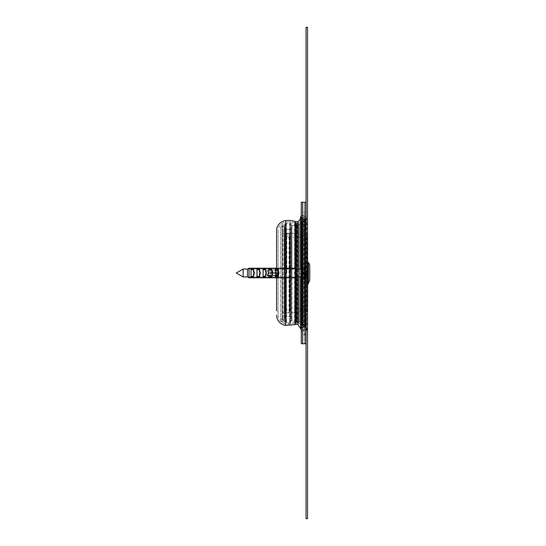 <?xml version="1.0" encoding="UTF-8"?>
<svg xmlns="http://www.w3.org/2000/svg" width="546" height="546" viewBox="0 0 546 546"><rect width="100%" height="100%" fill="white"/><g stroke="black" fill="none" stroke-linecap="round" stroke-linejoin="round"><path stroke-width="0.41" stroke-dasharray="2.73 2.05" d="M303.166 273L303.166 275.948L303.166 273L306.053 279.416L306.053 292.656L306.053 253.344L306.053 292.656L306.053 279.416L302.122 270.311L304.579 266.584L304.579 253.344L304.579 287.742L304.579 279.416L302.122 275.689L303.166 273L302.122 275.689L304.579 279.416L304.579 292.656L304.579 258.258L304.579 266.584L302.122 270.311L303.166 273L305.194 268.994L303.166 273L303.166 270.052L303.166 273M302.122 273L302.122 276.993L302.122 273M304.443 202.238L301.276 202.238L304.443 202.238L304.579 343.762L301.276 343.762L304.443 343.762L304.443 202.238M305.78 202.238L306.053 343.762L301.276 343.762L301.276 202.238L305.78 202.238L305.78 343.762M306.053 343.762L306.053 202.238M306.053 209.794L306.053 336.206L306.053 209.794A7.862 7.862 0 0 1 303.753 215.349L303.753 330.651L303.753 215.349L302.532 216.571L302.532 329.429L302.532 216.571A1.474 1.474 0 0 0 302.102 217.499A6.634 6.634 0 0 1 297.734 223.225A2.457 2.457 0 0 1 296.86 223.369L296.86 322.631L296.86 223.369A2.457 2.457 0 0 1 296.109 223.266L296.109 322.734L296.109 223.266L294.56 222.802L294.56 323.198L294.56 222.802A21.622 21.622 0 0 0 285.872 222.038A21.622 21.622 0 0 1 290.254 221.976A22.161 22.161 0 0 1 295.338 223.034L295.338 322.966L295.338 223.034A10.572 10.572 0 0 0 296.485 223.348L296.485 322.652L296.485 223.348A1.877 1.877 0 0 0 297.324 223.334L297.324 322.666L297.324 223.334A5.521 5.521 0 0 0 298.846 222.707L298.846 323.293L298.846 222.707L301.924 220.932L301.924 325.068L301.924 220.932A2.546 2.546 0 0 0 303.166 219.151A2.948 2.948 0 0 1 303.992 217.554L303.992 328.446L303.992 217.554L305.623 215.916L305.623 330.084L305.623 215.916A1.474 1.474 0 0 0 306.053 214.878L306.053 331.122L306.053 214.878M304.579 343.762L304.579 202.238L304.579 343.762M306.053 266.584L305.194 268.994L306.053 266.584M304.579 287.742L304.579 292.656L304.579 287.742L306.053 287.742L304.579 287.742M304.579 258.258L304.579 253.344L304.579 258.258L306.053 258.258L304.579 258.258M304.579 266.584L304.579 280.057L304.579 266.584M304.579 209.794L304.579 336.206L304.579 209.794A6.388 6.388 0 0 1 302.709 214.312L302.709 331.688L302.709 214.312L301.488 215.534L301.488 330.466L301.488 215.534A2.948 2.948 0 0 0 301.276 215.766M302.614 202.238L302.614 343.762M278.044 235.162L278.044 310.838L278.044 235.162L276.569 235.162L276.569 277.805M276.569 235.162L276.569 310.838L278.044 310.838M278.044 230.828L278.044 315.172L278.044 230.828A8.845 8.845 0 0 1 285.872 222.038L285.872 323.962L285.872 222.038A8.845 8.845 0 0 0 282.227 223.307L282.227 322.693L282.227 223.307A3.44 3.44 0 0 0 280.603 226.228L280.603 319.772L280.603 226.228M308.251 272.215L308.251 270.427L308.251 272.215L306.531 272.215L306.531 272.775L306.531 271.949L306.531 273.232L306.531 270.427L306.531 272.215L308.251 272.215M306.531 270.195L306.531 271.949L306.531 270.14L306.531 271.212L306.531 270.195L308.251 270.14L308.251 271.949L308.251 270.14L308.251 271.212L308.251 270.195L306.531 270.195M308.251 273.799L308.251 275.587L308.251 273.799L306.531 273.799L306.531 273.232L306.531 274.065L306.531 272.775L306.531 275.587L306.531 273.799L308.251 273.799M306.531 275.812L306.531 274.065L306.531 275.866L306.531 274.802L306.531 275.812L308.251 275.866L308.251 274.065L308.251 275.866L308.251 274.802L308.251 275.812L306.531 275.812M308.251 265.882L308.251 280.132L308.265 265.875L308.265 280.125L308.265 265.875L305.057 269.076L305.057 276.938L305.057 269.076L308.251 265.882A2.948 2.948 0 0 0 307.384 263.752A4.423 4.423 0 0 1 306.053 260.599L306.053 285.401L306.053 260.599A4.423 4.423 0 0 0 307.384 263.752A2.948 2.948 0 0 1 308.265 265.875L308.265 280.139L308.265 265.861M301.276 276.938L243.141 276.938L243.141 269.076L243.141 276.938L243.141 269.076L305.057 269.076L305.057 276.938L305.057 269.076L301.276 269.076M308.251 271.157L306.531 271.212L308.251 271.157M308.251 274.85L306.531 274.802L308.251 274.85M295.229 276.938L295.229 269.076L295.229 276.938L247.502 276.918L247.502 269.096L285.401 269.096L285.401 268.188L285.401 269.096L247.502 269.096L249.037 268.209L285.401 268.209L249.037 268.209L249.037 277.805L247.502 276.918L285.401 276.918L285.401 277.805L249.037 277.805L285.401 277.818L285.401 276.918L247.502 276.918L249.037 277.805L249.037 268.209L247.502 269.096L247.502 276.918L285.401 276.918L285.401 277.805L285.401 276.918L295.229 276.938L295.229 269.076L295.229 276.938L247.536 276.938M307.528 285.401L308.415 283.299L308.415 262.701A2.948 2.948 0 0 1 307.528 260.599L307.528 285.401L307.528 260.599M306.053 518.7L307.528 518.7L307.528 27.3L306.053 27.3L306.053 518.7M282.077 273L282.077 226.808L282.077 273M280.603 273L280.603 226.808L280.603 273M282.077 226.228L282.077 319.772L282.077 226.228A1.481 1.481 0 0 1 282.323 225.273A2.942 2.942 0 0 1 283.005 224.563A4.163 4.163 0 0 1 284.466 223.867A33.033 33.033 0 0 1 286.043 223.505A10.988 10.988 0 0 1 290.124 223.444A63.377 63.377 0 0 1 295.693 224.679L295.693 321.321L295.693 224.679A4.812 4.812 0 0 0 296.86 224.843L296.86 321.157L296.86 224.843A3.802 3.802 0 0 0 298.232 224.611L298.232 321.389L298.232 224.611A8.913 8.913 0 0 0 299.624 223.962L299.624 322.038L299.624 223.962L302.716 222.174L302.716 323.826L302.716 222.174A3.931 3.931 0 0 0 304.634 219.39A1.474 1.474 0 0 1 305.05 218.577L305.05 327.423L305.05 218.577L306.668 216.96L306.668 329.04L306.668 216.96A2.948 2.948 0 0 0 307.528 214.878L307.528 331.122L307.528 214.878M307.63 220.912L307.63 224.843L307.63 220.912L306.647 221.894L306.647 223.86L306.647 221.894L303.105 221.894L299.795 223.86L303.105 221.894A4.259 4.259 0 0 0 304.682 218.946L304.682 327.054L304.682 218.946L307.528 216.1M307.63 325.088L307.63 321.157L307.63 325.088L306.647 324.106L306.647 322.14L306.647 324.106L303.105 324.106L299.795 322.14L303.105 324.106L304.682 327.054L307.528 329.9M306.647 273L306.647 228.726L306.647 273M307.63 284.65L307.63 261.35M303.105 273L302.566 272.229L301.515 272.017L300.143 272.406L299.795 273L301.515 273.983L302.566 273.771L303.105 273L302.566 273.771L301.515 273.983L300.143 273.594L299.795 273L301.515 272.017L302.566 272.229L303.105 273M296.819 273L296.819 225.58L296.819 273M291.905 273L291.905 225.58L291.892 273M307.63 224.843L306.647 223.86L299.795 223.86L296.819 225.58L291.905 225.58L291.892 228.665A0.983 0.983 0 0 1 290.922 229.511L290.922 316.489L290.922 229.511L285.026 229.511A0.983 0.983 0 0 1 284.043 228.528L284.043 317.472L284.043 228.528M284.043 225.58L284.043 320.42L284.043 225.58A1.966 1.966 0 0 0 282.077 227.545L282.077 318.454L282.077 227.545M296.232 273L296.232 233.197L296.232 273M301.631 273L301.631 235.162L301.631 273M302.614 273L302.614 228.528L302.614 273M306.306 273L306.306 228.528L306.306 273M307.63 215.998L307.63 330.002M285.189 228.61A3.242 3.242 0 0 1 284.323 227.573A2.416 2.416 0 0 1 284.323 225.307A3.242 3.242 0 0 1 285.189 224.27A4.013 4.013 0 0 1 286.425 223.614A5.016 5.016 0 0 1 289.517 223.614A4.013 4.013 0 0 1 290.752 224.27A3.242 3.242 0 0 1 291.619 225.307A2.416 2.416 0 0 1 291.619 227.573A3.242 3.242 0 0 1 290.752 228.61A4.013 4.013 0 0 1 289.517 229.265A5.016 5.016 0 0 1 286.425 229.265A4.013 4.013 0 0 1 285.189 228.61L285.189 317.39L285.189 228.61M286.821 273L286.821 233.197L286.821 273M286.821 233.893L289.237 234.002L289.237 311.998L289.237 234.002A0.491 0.491 0 0 1 289.544 234.125A0.887 0.887 0 0 1 289.025 235.667L289.025 310.333L289.025 235.667A61.329 61.329 0 0 0 284.548 236.384L284.548 309.616L284.548 236.384M284.548 273L284.548 237.128L284.548 273M302.614 231.92L307.029 234.405L307.029 311.595L307.029 234.405A0.983 0.983 0 0 1 306.715 236.234L306.715 309.766L306.715 236.234L301.631 237.128L284.548 237.128M287.421 268.195L287.421 269.082L287.449 268.188L287.462 269.082L293.96 269.11L290.417 269.212L287.141 269.076L293.113 269.076L287.141 269.076L292.963 269.082L287.449 269.076L292.949 269.076L292.949 268.188L287.141 268.188L292.622 268.195M289.011 268.195L289.018 269.103L289.155 268.195M291.1 268.284L290.745 269.158L290.588 268.263L290.588 269.158L290.424 268.263L290.424 269.164L290.26 268.263L290.26 269.164L290.097 268.263L290.097 269.164L289.933 268.263L289.933 269.164L289.612 268.257L289.612 269.158L289.612 268.257L289.455 269.151L289.455 268.25L289.291 269.144L289.291 268.25L289.134 269.137L289.134 268.243L288.977 269.13L288.977 268.209L287.947 268.195L287.947 269.082L287.947 268.195M288.95 269.096L288.95 268.209L288.95 269.096M289.018 269.103L289.018 268.216L289.018 269.103M289.073 269.103L289.073 268.216L289.073 269.103M289.134 269.103L289.134 268.216L289.155 269.103M289.175 269.103L289.175 268.209L289.175 269.103M289.196 269.096L289.196 268.209L289.209 269.096M289.209 269.089L289.209 268.202L289.209 269.089M287.599 269.076L287.599 268.188L287.599 269.076M288.09 268.202L288.09 269.089L288.07 268.223M288.233 269.103L288.233 268.209L288.227 269.096M288.377 268.216L288.377 269.103L288.397 268.243M288.902 269.137L288.902 268.236L288.902 269.137M289.087 268.277L289.059 269.144L289.059 268.243M292.001 268.216L291.994 269.137L292.144 268.209L292.328 269.117L292.328 268.223L292.649 269.096L292.806 268.202L292.806 269.089L292.949 268.195L292.977 269.082L292.963 268.195L292.949 269.076L287.469 269.076L287.462 268.195L287.626 269.089L287.967 268.216L287.995 269.11L288.138 268.223L288.145 269.123L288.138 268.223L288.315 269.13L288.643 268.25L288.643 269.151L288.957 268.263L288.957 269.171L288.957 268.263L289.284 269.185L289.448 268.284L289.448 269.192L289.619 268.291L289.619 269.198L289.619 268.291L289.96 269.205L290.301 268.298L290.301 269.205L290.315 268.263M290.301 268.298L290.472 269.205L290.479 268.263M290.472 268.298L290.643 269.205L290.636 268.263M291.564 268.263L291.38 269.178L291.073 268.25M291.687 268.257L291.687 269.158L291.55 268.236M291.857 268.25L291.857 269.117L291.714 268.229M292.567 268.209L292.56 269.082L292.56 268.195M292.69 269.076L292.69 268.195L292.704 269.089M292.82 269.076L292.82 268.188L292.84 269.082M288.97 269.082L288.97 268.195L288.97 269.082M288.95 269.082L288.95 268.202L288.943 269.089M292.649 269.076L292.649 268.195L292.649 269.076M292.499 268.195L292.499 269.082L292.499 268.195L291.878 268.223M292.349 269.089L292.349 268.202L292.349 269.089M292.192 269.096L292.192 268.209L292.192 269.096M292.035 269.103L292.035 268.216L292.035 269.103M291.23 269.144L291.23 268.243L291.23 269.144M288.827 269.123L288.827 268.229L288.827 269.123M288.67 269.117L288.67 268.223L288.67 269.117M288.52 269.11L288.52 268.223L288.52 269.11M287.81 269.082L287.81 268.195L287.81 269.082M287.524 269.076L287.524 268.188L287.524 269.076M295.229 273.007L295.229 268.188L295.229 273.007M263.09 277.129L263.09 270.973L263.09 276.276L263.09 275.061L263.308 276.385L265.342 276.228L265.977 273.007L265.049 276.46L263.308 276.385L263.09 275.041L263.308 277.443L265.342 277.341L266.434 273.007L265.342 277.341L263.308 277.443L263.09 275.061L263.09 277.122L263.09 275.887L263.308 276.385L265.049 276.46L265.977 273.007L266.434 273.007L265.342 268.666L266.434 273.007L265.342 268.666L263.308 268.564L263.875 268.461L263.09 268.891L263.09 276.276L263.09 268.891L263.09 270.952L263.308 269.628L265.049 269.553L265.977 273.007L266.434 273.007L265.977 273.007L265.342 269.779L263.308 269.628L263.09 276.276L263.09 268.891L263.308 277.443L265.342 277.341L266.434 273.007M251.003 277.129L251.003 269.738L251.221 277.443L251.003 275.887L251.788 276.535L253.255 276.228L253.89 273.007L253.255 269.779L251.221 269.628L251.003 275.887L251.221 268.564L251.221 277.443L253.255 277.341L254.347 273.007L253.255 268.666L251.221 268.564L253.255 268.666L254.347 273.007L252.955 277.498L254.347 273.007L253.255 268.666L251.788 268.461L251.003 268.891L251.003 270.127L251.788 269.478L253.255 269.779L253.89 273.007L254.347 273.007L253.89 273.007L253.255 276.228L253.89 273.007L253.255 269.779L251.221 269.628L251.003 270.952L251.003 268.891M256.995 277.129L256.995 269.738L257.214 277.443L256.995 275.887L257.78 276.535L259.248 276.228L259.882 273.007L259.248 269.779L257.214 269.628L256.995 275.887L257.214 268.564L257.214 277.443L259.248 277.341L260.34 273.007L259.248 268.666L257.214 268.564L259.248 268.666L260.34 273.007L258.954 277.498L260.34 273.007L259.248 268.666L257.78 268.461L256.995 268.891L256.995 270.127L257.78 269.478L259.248 269.779L259.882 273.007L260.34 273.007L259.882 273.007L259.248 276.228L259.882 273.007L259.248 269.779L257.214 269.628L256.995 270.952L256.995 268.891M268.591 275.464L268.591 277.136L268.591 275.464L267.021 275.464L268.489 273.007L276.119 273.007L276.119 270.55L276.119 273.007L277.388 273.007L268.489 273.007L268.809 276.378L268.591 275.907L268.809 276.378L270.714 276.535L269.383 276.535L269.383 277.552L270.714 277.552L268.809 277.443L271.43 277.348L272.529 273.007L273.3 273.007L272.44 275.054L272.236 273.007L268.591 273.007L268.809 277.443L268.591 275.464L269.622 275.464L271.574 273.007L268.591 273.007L268.591 277.136L269.383 277.552L269.383 276.535L268.809 276.378L268.809 277.443L268.809 276.378L271.137 276.46L270.714 276.535L271.43 276.235L272.072 273.007L271.43 276.235L272.072 273.007L273.3 273.007L272.44 270.959L272.236 273.007L268.591 273.007L268.591 268.878L269.383 268.461L271.43 268.666L272.529 273.007L273.3 273.007L271.43 277.348L272.529 273.007L273.3 273.007L271.43 268.666L268.809 268.571L268.591 270.55L269.622 270.55L271.574 273.007L268.591 273.007L268.591 268.878L268.591 270.55L267.021 270.55L277.388 270.55L269.622 270.55L271.574 273.007L269.622 275.464L277.088 275.464L267.021 275.464L277.388 275.464L277.088 273.007L273.3 273.007L277.088 273.007L277.088 270.55L267.021 270.55L267.021 270.939L267.021 270.55L277.388 270.55L277.388 275.464L277.388 273.007L273.3 273.007L277.388 273.007L277.388 270.55L277.388 273.007L276.119 273.007L276.119 275.464M272.358 275.464L271.43 269.772L269.383 269.478L271.43 269.772L272.072 273.007L271.43 269.772L269.383 269.478L269.383 268.461L268.591 268.878L268.591 270.099L268.809 268.571L268.809 269.635L269.383 269.478L269.383 268.461L271.43 268.666L272.44 270.959L272.529 273.007L271.574 273.007L272.529 273.007M275.28 275.464L275.28 273.437L275.491 276.993L278.255 276.829L278.951 273.007L278.494 273.007L278.951 273.007L278.255 276.829L278.255 275.382L278.255 276.829L277.518 277.184L277.518 275.989L277.518 277.184L276.064 277.184L276.064 275.989L276.064 277.184L275.491 276.993L275.28 274.399L275.491 275.675L275.28 274.399L275.491 275.675L276.064 275.989L275.491 275.675L277.518 275.989L276.064 275.989L277.518 275.989L278.255 275.382L277.518 275.989L278.255 275.382L278.494 273.007L278.255 270.632L277.518 270.017L278.255 270.632L278.255 275.382L278.255 269.185L277.518 268.823L275.491 269.014L275.28 273.007M278.494 273.007L278.951 273.007L278.255 269.185L278.951 273.007L278.255 269.185L277.518 268.823L278.255 269.185L278.255 270.632L278.255 269.185M278.255 270.632L277.518 270.017L276.064 270.017L277.518 270.017L275.491 270.331L275.28 271.615L275.491 269.014L275.28 269.587L275.491 269.014L277.518 268.823L275.491 269.014L275.28 269.587L275.28 276.426L276.064 277.184L278.255 276.829L278.951 273.007M276.064 270.017L276.064 268.823M277.518 270.017L277.518 268.823M275.28 276.426L275.491 270.331M276.119 273.007L268.489 273.007L267.021 270.55L268.591 273.007L268.809 268.571M293.96 268.216L293.106 268.188L293.96 268.216L293.448 268.188L293.953 268.216L293.96 269.144L293.946 268.243M293.789 268.202L293.946 269.144L293.646 268.216L293.646 269.103L293.468 268.202L293.106 269.076L293.113 268.188L293.106 269.076L293.455 268.188L293.625 269.082L293.625 268.195L293.782 269.117L293.782 268.229M290.643 268.291L290.813 269.198L290.813 268.291L290.977 269.192L290.977 268.284L291.141 269.185L291.141 268.277L291.305 269.178L291.305 268.27L291.482 269.164L291.823 268.25L291.837 269.151L291.994 268.243M275.28 270.618L275.28 272.679L275.28 270.618M269.383 268.461L269.383 269.478L268.591 270.099M287.298 269.076L287.298 268.188L287.298 269.076M287.141 269.076L287.141 268.188L287.141 269.076M287.278 269.076L287.278 268.188L287.278 269.076M287.565 269.082L287.565 268.202L287.565 269.082M287.708 269.096L287.708 268.202L287.708 269.096M287.851 269.103L287.851 268.209L287.851 269.103M288.295 269.13L288.295 268.236L288.295 269.13M288.452 269.144L288.452 268.243L288.452 269.144M288.609 269.151L288.609 268.25L288.609 269.151M288.766 269.164L288.766 268.263L288.766 269.164M288.923 269.171L288.923 268.27L288.923 269.171M289.243 269.185L289.243 268.284L289.243 269.185M289.407 269.198L289.407 268.291L289.407 269.198M289.578 269.198L289.578 268.291L289.578 269.198M289.742 269.205L289.742 268.298L289.742 269.205M289.912 269.212L289.912 268.298L289.912 269.212M290.083 269.212L290.083 268.298L290.083 269.212M290.247 269.212L290.247 268.298L290.247 269.212M290.417 269.212L290.417 268.298L290.417 269.212M290.581 269.205L290.581 268.298L290.581 269.205M290.745 269.205L290.745 268.291L290.745 269.205M290.902 269.198L290.902 268.291L290.902 269.198M291.066 269.192L291.066 268.284L291.066 269.192M291.223 269.185L291.223 268.277L291.223 269.185M291.537 269.164L291.537 268.263L291.537 269.164M291.987 269.137L291.987 268.243L291.987 269.137M249.037 268.209L285.401 268.209L285.401 269.096L247.502 269.096L249.037 268.209L249.037 277.805L295.229 277.818L295.229 268.188L293.277 268.188L293.455 269.089L293.284 268.195M263.09 270.973L263.09 269.724L263.09 270.973M253.89 273.007L254.347 273.007M259.882 273.007L260.34 273.007M269.383 276.535L269.383 277.552M268.809 276.378L268.809 277.443M268.591 273.007L268.591 275.907M278.255 275.382L278.255 276.829M265.977 273.007L265.342 269.779L263.308 269.628L263.09 268.891M293.618 268.195L293.448 269.076L293.625 268.209M293.113 269.076L293.113 268.188L293.106 269.076M292.977 268.195L292.977 269.082L292.963 268.195L287.469 268.188M291.823 269.144L291.823 268.25L291.837 269.151M288.138 269.117L288.138 268.223L288.145 269.123M287.967 269.103L287.967 268.216L287.995 269.11M249.037 277.805L247.502 276.918L247.502 269.096L285.401 269.096L285.401 268.209M277.518 275.989L277.518 277.184M276.064 275.989L276.064 277.184M272.072 273.007L271.806 275.464M269.383 269.478L268.809 269.635M305.194 273L305.194 277.975L305.194 273M305.194 268.994L305.194 268.025L305.194 268.994M304.149 267.758L304.149 279.013L304.149 267.758M297.734 223.225L297.734 322.775L297.734 223.225M302.102 217.499L302.102 328.501L302.102 217.499M300.634 217.383L300.634 328.617M300.634 276.938L300.634 269.076M297.939 221.519L297.939 324.481M297.939 276.938L297.939 269.076M296.069 221.71L296.069 324.29M296.069 276.938L296.069 269.076M294.983 221.389L294.983 324.611M294.983 277.818L294.983 268.188M285.701 220.577L285.701 325.423M285.701 277.818L285.701 268.188M308.251 272.775L306.531 272.775L308.251 272.775M308.251 271.949L306.531 271.949L308.251 271.949M308.251 270.427L306.531 270.427L308.251 270.427M308.251 273.232L306.531 273.232L308.251 273.232M308.251 274.065L306.531 274.065L308.251 274.065M308.251 275.587L306.531 275.587L308.251 275.587M307.384 263.752L307.384 282.248L307.384 263.752M282.323 225.273L282.323 320.727L282.323 225.273M283.005 224.563L283.005 321.437L283.005 224.563M284.466 223.867L284.466 322.133L284.466 223.867M286.043 223.505L286.043 322.495L286.043 223.505M290.124 223.444L290.124 322.556L290.124 223.444M304.634 219.39L304.634 326.61L304.634 219.39M303.166 219.151L303.166 326.849L303.166 219.151M290.254 221.976L290.254 324.024L290.254 221.976M302.566 272.229L302.566 222.27L302.566 272.229M302.566 273.771L302.566 323.73L302.566 273.771M285.026 229.511L285.026 316.489L285.026 229.511M284.323 227.573L284.323 318.427L284.323 227.573M286.425 229.265L286.425 316.735L286.425 229.265M289.517 229.265L289.517 316.735L289.517 229.265M290.752 228.61L290.752 317.39L290.752 228.61M291.619 227.573L291.619 318.427L291.619 227.573M291.619 225.307L291.619 320.693L291.619 225.307M290.752 224.27L290.752 321.731L290.752 224.27M289.517 223.614L289.517 322.386L289.517 223.614M286.425 223.614L286.425 322.386L286.425 223.614M285.189 224.27L285.189 321.731L285.189 224.27M284.323 225.307L284.323 320.693L284.323 225.307M289.544 234.125L289.544 311.875L289.544 234.125M287.681 269.076L287.681 268.188L287.681 269.076M263.308 276.385L263.308 277.443L263.308 276.385M265.342 276.228L265.342 277.341M265.049 276.46L265.049 277.498M264.619 276.535L264.619 277.552M263.875 276.535L263.875 277.552M253.255 269.779L253.255 268.666M253.255 276.228L253.255 277.341M251.788 269.478L251.788 268.461M252.532 269.478L252.532 268.461M252.955 269.553L252.955 268.516M259.248 269.779L259.248 268.666M259.248 276.228L259.248 277.341M257.78 269.478L257.78 268.461M258.524 269.478L258.524 268.461M258.954 269.553L258.954 268.516M265.342 269.779L265.342 268.666M265.049 269.553L265.049 268.516M264.619 269.478L264.619 268.461M263.875 269.478L263.875 268.461M251.788 276.535L251.788 277.552M252.532 276.535L252.532 277.552M252.955 276.46L252.955 277.498M257.78 276.535L257.78 277.552M258.524 276.535L258.524 277.552M258.954 276.46L258.954 277.498M270.714 276.535L270.714 277.552M270.714 269.478L270.714 268.461M263.308 268.564L263.308 269.628L263.308 268.564M251.221 276.385L251.221 277.443L251.221 276.385M257.214 276.385L257.214 277.443L257.214 276.385M275.491 275.675L275.491 276.993L275.491 275.675M271.137 276.46L271.137 277.498M271.43 276.235L271.43 277.348M271.43 269.772L271.43 268.666M271.137 269.553L271.137 268.509M293.809 269.123L293.809 268.229L293.809 269.123M303.166 275.948L302.122 276.993L304.579 280.057L302.122 276.993L303.166 275.948L305.194 277.975L306.053 280.057L305.194 277.975L303.166 275.948M304.579 253.344L306.053 253.344L304.579 253.344M304.579 292.656L306.053 292.656L304.579 292.656M303.166 270.052L305.194 268.025L306.053 265.943L305.194 268.025L303.166 270.052L302.122 269.007L304.579 265.943L302.122 269.007L303.166 270.052M306.053 336.206L303.753 330.651L302.102 328.501C301.767 325.737 300.314 323.826 297.734 322.775L285.872 323.962C281.047 323.007 278.44 320.079 278.044 315.172M301.276 330.234L302.709 331.688L304.579 336.206M308.251 270.14L306.531 270.14L308.251 270.14M308.251 271.212L306.531 271.212L308.251 271.212M308.251 275.866L306.531 275.866L308.251 275.866M308.251 274.802L306.531 274.802L308.251 274.802M305.057 276.938L308.251 280.132L305.057 276.938M243.141 269.076L236.261 273.007L243.141 276.938M247.536 269.076L295.229 269.076M307.384 282.248L306.053 285.401L307.384 282.248M282.077 226.808L280.603 226.808M282.077 319.192L280.603 319.192M306.668 329.04L302.716 323.826L298.232 321.389L295.693 321.321L290.124 322.556L286.043 322.495L283.005 321.437L282.077 319.772M282.07 226.105L282.07 319.895L282.07 226.105M280.603 319.772L282.227 322.693L285.872 323.962L290.254 324.024L296.485 322.652L298.846 323.293L301.924 325.068L306.053 331.122M284.043 317.472L285.026 316.489L290.922 316.489L291.892 317.335L291.905 320.42L296.819 320.42L299.795 322.14L306.647 322.14L307.63 321.157M306.647 273.983L307.63 274.966L306.647 273.983L301.515 273.983L306.647 273.983M306.647 272.017L307.63 271.034L306.647 272.017L301.515 272.017L306.647 272.017M284.043 320.42L282.077 318.454M286.821 233.197L296.232 233.197L301.631 235.162L296.232 233.197L282.077 233.197M286.821 312.803L296.232 312.803L301.631 310.838L296.232 312.803L282.077 312.803M307.63 228.726L302.614 228.528M307.63 317.274L302.614 317.472M285.189 317.39L284.323 318.427L284.323 320.693L286.425 322.386L289.517 322.386L290.752 321.731L291.905 319.56L291.905 226.44L291.905 319.56L290.752 317.39L289.517 316.735L286.425 316.735L285.189 317.39M284.043 226.44L284.043 319.56L284.043 226.44M284.548 308.872L301.631 308.872L306.715 309.766L307.528 310.735L307.029 311.595L302.614 314.08M284.548 309.616L289.025 310.333L289.837 311.213L289.237 311.998L286.821 312.107M289.837 311.213L289.837 234.787L289.837 311.213M307.528 310.735L307.528 235.265L307.528 310.735M251.003 270.113L251.003 268.885L251.003 270.113M256.995 270.113L256.995 268.885L256.995 270.113M263.09 270.113L263.09 268.885L263.09 270.113M275.28 275.375L275.28 273.382L275.28 275.375M275.28 274.447L275.28 276.44L275.28 274.447M287.162 268.188L285.401 268.188M275.28 271.56L275.28 269.574M285.401 269.076L287.162 269.076L285.401 269.076"/><path stroke-width="0.82" d="M306.053 202.238L301.276 202.238L301.276 343.762L306.053 343.762M302.614 343.762L302.614 202.238M300.634 269.076L300.634 217.383A2.948 2.948 0 0 1 301.276 215.766M300.634 217.383A5.16 5.16 0 0 1 297.939 221.519A2.457 2.457 0 0 1 296.069 221.71L294.983 221.389A23.096 23.096 0 0 0 285.701 220.577A10.319 10.319 0 0 0 276.569 230.828L276.569 268.209L276.569 230.828M276.569 310.838L276.569 277.805M301.276 276.938L295.229 276.938M247.536 276.938L243.141 276.938L243.141 269.076L247.536 269.076M307.528 285.401L309.739 280.139L308.415 283.299L308.415 262.701A4.423 4.423 0 0 1 309.739 265.882L309.739 280.118L309.739 265.882A4.423 4.423 0 0 0 308.415 262.701A2.948 2.948 0 0 1 307.528 260.599M307.528 518.7L306.053 518.7L306.053 27.3L307.528 27.3L307.528 518.7M307.63 261.35L307.528 216.1M307.528 329.9L307.63 284.65M287.947 268.195L292.56 268.195M292.567 268.209L289.059 268.243M293.277 268.195L295.229 268.188L295.229 277.818L249.037 277.805L249.037 268.209L247.502 269.096L247.502 276.918L249.037 277.805M263.09 269.738L263.308 268.564L265.342 268.666L266.434 273.007L265.049 277.498L263.09 277.122L263.09 269.738M263.09 268.891L263.308 269.628L265.342 269.779L265.977 273.007L266.434 273.007M263.09 270.127L263.308 269.628M251.003 270.127L251.788 269.478L253.255 269.779L253.89 273.007L253.255 276.228L251.788 276.535L251.003 275.887M254.347 273.007L253.255 277.341L252.532 277.552L251.003 277.122L251.003 268.891L251.788 268.461L253.255 268.666L254.347 273.007L253.89 273.007M251.221 276.385L251.003 277.122M256.995 270.127L257.78 269.478L259.248 269.779L259.882 273.007L259.248 276.228L257.78 276.535L256.995 275.887M260.34 273.007L259.248 277.341L258.524 277.552L256.995 277.122L256.995 268.891L257.78 268.461L259.248 268.666L260.34 273.007L259.882 273.007M257.214 276.385L256.995 277.122M268.591 270.099L269.383 269.478L271.43 269.772L272.072 273.007M269.383 269.478L269.383 268.461L271.43 268.666L272.529 273.007M268.809 269.635L268.809 268.571L269.383 268.461M268.591 273.007L268.809 268.571M275.28 271.615L275.491 270.331L277.518 270.017L278.255 270.632L278.494 273.007L278.255 276.829L275.491 276.993L275.28 275.464M278.494 273.007L278.951 273.007L278.255 276.829M278.255 270.632L278.255 269.185L278.951 273.007M278.255 275.382L277.518 275.989L275.491 275.675L275.491 276.993L275.28 276.426M276.064 275.989L276.064 277.184M277.518 275.989L277.518 277.184M271.806 275.464L271.137 276.46L268.809 276.378L268.809 277.443L268.591 275.464M268.809 276.378L268.591 275.907M276.119 275.464L277.388 275.464L277.388 273.007L276.119 273.007L276.119 275.464L267.021 275.464L268.489 273.007L276.119 273.007M285.401 268.209L249.037 268.209M251.003 268.891L251.221 269.628M256.995 268.891L257.214 269.628M275.28 273.007L275.491 269.014L278.255 269.185M275.28 269.587L275.491 269.014L275.491 270.331M272.358 275.464L271.43 277.348L268.809 277.443M265.977 273.007L265.342 276.228L263.308 276.385L263.09 277.122M289.087 268.277L287.449 268.195M263.308 276.385L263.09 275.887M277.518 270.017L277.518 268.823M276.064 270.017L276.064 268.823M269.383 276.535L269.383 277.552M305.78 343.762L305.78 202.238M296.069 276.938L296.069 324.29L297.939 324.481L300.634 328.617L300.634 276.938M297.939 324.481L297.939 276.938M297.939 269.076L297.939 221.519M296.069 269.076L296.069 221.71M296.069 324.29L294.983 324.611L294.983 277.818M294.983 268.188L294.983 221.389M294.983 324.611L285.701 325.423L285.701 277.818M285.701 268.188L285.701 220.577M265.342 269.779L265.342 268.666M265.049 269.553L265.049 268.516M264.619 269.478L264.619 268.461M263.875 269.478L263.875 268.461M253.255 276.228L253.255 277.341M253.255 269.779L253.255 268.666M251.788 276.535L251.788 277.552M252.532 276.535L252.532 277.552M252.955 276.46L252.955 277.498M259.248 276.228L259.248 277.341M259.248 269.779L259.248 268.666M257.78 276.535L257.78 277.552M258.524 276.535L258.524 277.552M258.954 276.46L258.954 277.498M270.714 269.478L270.714 268.461M263.875 277.552L263.875 276.535M264.619 277.552L264.619 276.535M265.049 277.498L265.049 276.46M265.342 277.341L265.342 276.228M252.955 269.553L252.955 268.516M252.532 269.478L252.532 268.461M251.788 269.478L251.788 268.461M258.954 269.553L258.954 268.516M258.524 269.478L258.524 268.461M257.78 269.478L257.78 268.461M270.714 276.535L270.714 277.552M271.137 276.46L271.137 277.498M271.43 276.235L271.43 277.348M271.43 269.772L271.43 268.666M271.137 269.553L271.137 268.509M300.634 328.617L301.488 330.466M285.701 325.423C280.071 324.31 277.027 320.891 276.569 315.172M295.229 269.076L301.276 269.076M243.141 269.076L236.261 273.007L243.141 276.938M309.739 280.139L309.739 265.861L309.739 280.139M306.668 329.04L307.528 331.122M292.949 268.188L287.469 268.188M287.162 268.188L285.401 268.188"/></g></svg>

